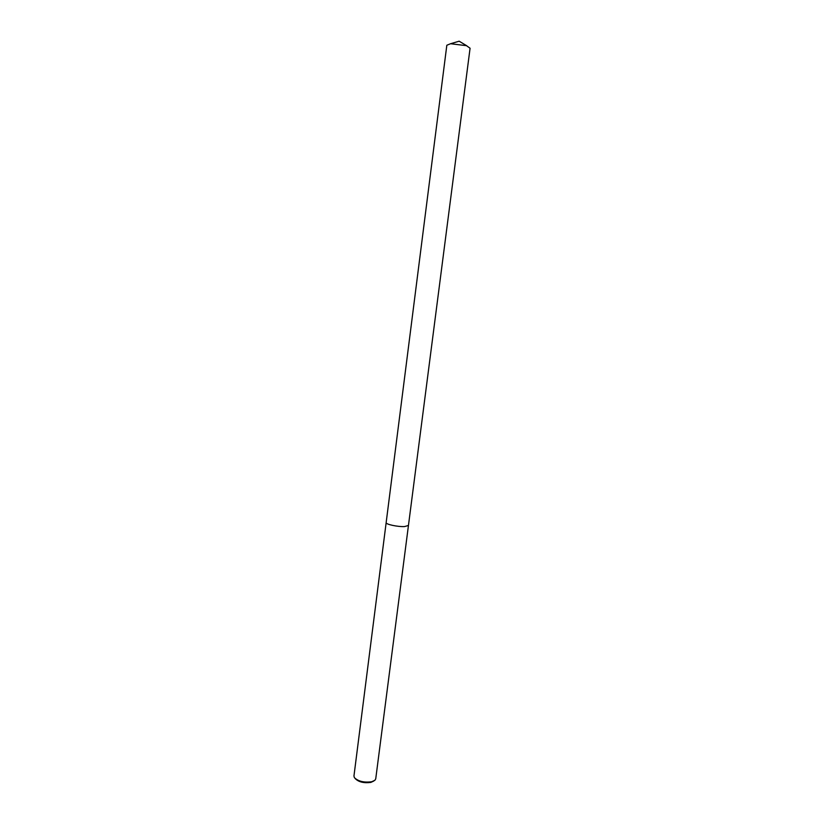 <?xml version="1.0" encoding="UTF-8"?>
<svg xmlns="http://www.w3.org/2000/svg" width="824" height="824" viewBox="0 0 824 824"><rect width="100%" height="100%" fill="white"/><g stroke="black" fill="none" stroke-linecap="round" stroke-linejoin="round"><path stroke-width="1.24" d="M353.949 776.054L354.382 777.65C358.244 781.368 364.023 782.738 371.696 781.76L374.92 780.276L375.734 778.845L470.071 48.235L466.487 45.681L450.574 43.724L446.824 45.258L386.157 522.612C385.488 524.301 397.776 526.948 404.563 526.567L408.457 525.475L404.563 526.567C397.776 526.948 385.488 524.301 386.157 522.612L353.949 776.054M355.257 778.639L355.34 778.731C358.801 782.069 363.971 783.294 370.831 782.409L373.818 781.018M466.827 45.804L459.153 41.2L450.574 43.724"/></g></svg>

